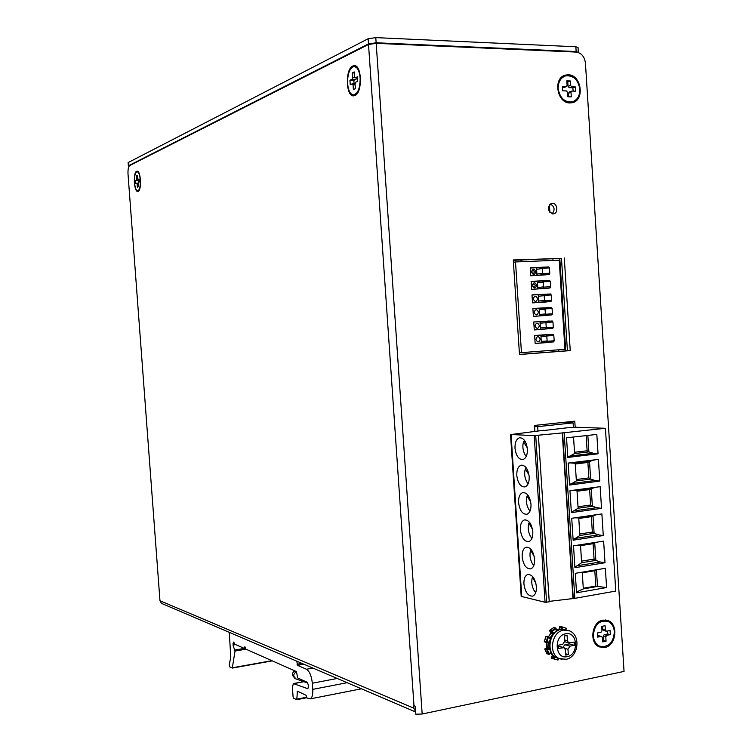 <?xml version="1.0" encoding="UTF-8"?>
<svg xmlns="http://www.w3.org/2000/svg" width="752" height="752" viewBox="0 0 752 752"><rect width="100%" height="100%" fill="white"/><g stroke="black" fill="none" stroke-linecap="round" stroke-linejoin="round"><path stroke-width="1.13" d="M136.648 171.249C132.86 172.603 134.063 192.437 137.86 191.393L138.142 191.318C141.949 190.19 140.793 170.093 136.977 171.155L136.648 171.249M352.791 66.007C344.886 69.137 345.929 97.469 353.872 95.805L354.831 95.542C362.784 92.891 361.928 64.023 353.919 65.668L352.791 66.007M603.019 620.099C591.824 621.5 588.835 642.922 599.306 646.889L604.768 647.5C616.085 645.893 618.755 624.292 608.114 620.616L603.019 620.099M599.222 646.852L601.581 646.767M569.96 102.939L572.244 102.704C585.159 100.448 581.399 74.542 568.155 74.796L565.457 75.097C552.739 77.757 556.912 103.409 569.96 102.939M571.558 102.836L573.607 101.407M565.842 75.839L563.38 75.943M552.231 203.284L551.912 203.303C546.817 207.195 547.155 210.748 552.917 213.944L553.171 213.925C558.633 213.69 557.683 202.927 552.231 203.284M519.472 354.427L567.412 350.742L561.471 258.397L513.306 260.295M561.471 258.397L513.278 259.966L519.482 354.512L570.242 350.601L564.282 257.955M567.412 350.742L570.242 350.601M575.177 427.324L574.772 421.176L534.484 425.435L534.879 431.516M572.056 422.84L571.971 421.468M415.668 711.984L161.445 603.358L159.969 600.745L128.019 174.107C127.812 169.538 128.376 166.681 129.701 165.534L368.518 44.462L376.188 43.343L576.182 52.076C581.428 52.941 584.511 56.588 585.432 63.008L624.047 671.423L422.173 714.015L415.818 714.212L415.264 706.175L413.722 705.714L413.891 708.205L415.659 711.881M161.445 603.358L162.507 603.809M552.118 213.869C555.249 209.761 554.6 206.462 550.191 203.961M607.372 621.171L605.313 619.958M607.55 631.003L607.738 633.983L604.185 634.679L603.217 636.164L603.499 640.544L602.625 640.713M602.578 626.2L602.784 629.471L603.677 630.571M601.534 636.389L597.614 635.948M602.7 641.888L602.418 637.489L601.28 636.399L597.69 637.104L597.426 632.958L601.017 632.263L601.995 630.768L601.713 626.369L605.078 625.72L605.36 630.12L606.488 631.21L610.06 630.514L610.323 634.641L606.761 635.337L605.792 636.831L606.065 641.221L602.7 641.888M603.499 640.544L606.065 641.221M607.738 633.983L610.323 634.641M593.319 635.854C594.306 624.78 599.165 619.949 607.889 621.368C611.714 623.182 613.876 626.651 614.375 631.774C613.35 642.969 608.415 647.763 599.57 646.147C595.885 644.285 593.798 640.854 593.319 635.854M606.479 620.917C598.225 620.485 593.732 625.438 592.999 635.769C593.478 640.77 595.565 644.201 599.25 646.062L600.669 646.551M549.402 204.676L549.919 212.666M552.899 258.735L553.002 260.446M558.774 349.793L558.877 351.4M559.789 258.462L565.739 350.874M570.298 421.646L570.373 422.793M540.256 339.086C538.564 335.787 537.107 335.89 535.856 339.396C537.548 342.696 539.015 342.592 540.256 339.086M541.28 341.389L541.374 342.724L553.669 341.887L554.168 340.788L553.829 335.477L553.134 334.461L540.895 335.317L546.112 334.95L546.817 336.257L547.118 341.023L541.28 341.389L540.895 335.317M546.591 342.404L547.118 341.023M540.979 336.652L546.817 336.257M138.565 182.313L138.443 180.565L139.12 180.245M137.353 187.173L137.118 183.958L136.779 183.14L135.774 183.601L135.548 180.583L136.526 180.123L136.507 175.827L137.437 175.385L137.672 178.609L138.011 179.427L139.026 178.957L139.252 181.993L138.265 182.454L138.283 186.75L137.353 187.173M137.466 175.827L136.507 175.827M138.443 180.565L135.548 180.583M134.514 182.623C134.27 176.363 135.097 172.725 136.996 171.729C138.669 171.945 139.778 174.68 140.314 179.935C140.549 186.214 139.722 189.842 137.832 190.829C136.15 190.604 135.04 187.868 134.514 182.623M137.954 190.82L139.12 190.19M138.838 172.716L137.24 171.729M534.39 271.886C533.638 273.972 532.754 274.01 531.739 272.008C532.491 269.921 533.375 269.883 534.39 271.886M535.875 271.763C534.183 268.417 532.717 268.483 531.467 271.961C533.159 275.307 534.625 275.241 535.875 271.763M536.994 275.439L542.201 274.715L542.747 273.559L542.418 268.492L541.713 267.233L536.514 268.013L536.994 275.439L549.261 274.386L549.797 273.239L549.458 267.909L548.763 266.932L541.788 267.233M536.599 269.348L542.418 268.492M542.728 273.277L536.909 274.095M566.876 81.808L567.769 81.836L568.061 86.339L569.226 87.693L572.883 87.796L573.09 91.105M562.477 87.495L564.188 87.326M569.49 91.923L568.503 93.22L568.728 96.811M567.835 96.792L567.544 92.27L566.378 90.917L562.684 90.813L562.411 86.555L566.35 86.64L567.102 85.361L566.82 80.849L570.279 80.953L570.571 85.465L571.736 86.828L575.402 86.941L575.665 91.171L571.774 91.095L571.012 92.364L571.294 96.876L567.835 96.792M572.883 87.796L575.402 86.941M567.769 81.836L570.279 80.953M558.191 88.557C558.125 81.921 560.625 77.691 565.673 75.877C573.428 75.209 578.147 79.646 579.83 89.178C579.886 95.955 577.301 100.204 572.075 101.915C564.47 102.394 559.836 97.948 558.191 88.557M564.846 76.149C560.108 78.142 557.787 82.316 557.881 88.67C559.526 98.051 564.15 102.498 571.755 102.018L572.629 101.764M541.628 430.783L567.469 427.766M537.971 431.178L537.68 426.638L534.559 426.685M561.885 422.539L573.109 422.878L537.68 426.638M573.409 427.512L573.109 422.878M539.381 325.635C537.689 322.326 536.223 322.429 534.982 325.926C536.665 329.235 538.131 329.141 539.381 325.635M540.105 323.21L540.5 329.282L552.786 328.398L553.293 327.299L552.955 321.988L552.259 320.972L540.021 321.875L540.105 323.21L545.933 322.721L545.228 321.424M540.5 329.282L545.755 328.878L546.262 327.769L545.933 322.721M546.243 327.487L540.415 327.947M538.507 312.183C536.815 308.865 535.349 308.95 534.099 312.447C535.791 315.765 537.257 315.68 538.507 312.183M539.231 309.758L539.626 315.84L551.902 314.909L552.419 313.8L552.081 308.48L551.385 307.474L539.146 308.423L539.231 309.758L545.059 309.175L544.354 307.897M539.626 315.84L544.871 315.351L545.388 314.233L545.059 309.175M545.369 313.951L539.541 314.496M296.796 661.187L297.482 665.341L306.487 669.252C309.561 671.263 311.516 675.926 312.334 683.22L312.776 689.358C313.029 694.679 312.174 697.856 310.2 698.881L307.004 697.988L306.045 695.28L297.397 691.173L296.786 699.698L293.543 698.157L293.101 697.057L292.396 687.309L293.383 683.587L307.737 688.682C308.875 686.585 308.574 684.386 306.825 682.092L297.632 677.928L296.438 671.583L245.979 649.173L244.889 646.673L244.297 648.421L234.756 644.182L233.712 642.039L232.979 645.066L235.009 651.053L232.34 667.814L229.774 666.949L229.257 664.853L230.808 656.91L229.238 632.319M548.913 637.433L550.144 637.781L552.908 633.607L551.536 631.276L551.724 630.778L552.297 631.276L549.825 631.125L551.047 633.099L548.415 636.972M569.226 642.998L569.283 643.891L564.921 644.737L562.91 647.35M563.502 647.519L558.388 646.081M567.976 649.249L569.997 646.165L574.378 645.301L574.171 642.123L568.691 642.838L567.422 640.742L567.074 635.421L564.432 635.929L564.78 641.259L562.75 644.342L558.332 645.207L558.539 648.412L564.075 647.679L565.335 649.766L565.683 655.086L568.315 654.56L567.976 649.249L564.865 648.365M569.283 643.891L574.378 645.301M565.598 653.77L568.315 654.56M554.28 656.308L552.476 655.81L551.366 658.113L557.928 660.04L558.059 658.338M550.849 652.012L548.847 654.4L549.355 653.986L547.118 649.079L549.129 648.045L548.434 642.387L549.383 642.321M544.373 641.559L546.977 642.264L546.807 642.706L546.225 642.133L547.559 637.066L549.496 638.504L548.368 636.944M545.679 636.606L548.293 636.859L546.977 642.264L548.593 641.954M553.491 627.666L549.853 630.279L551.724 630.778L555.54 628.07L555.991 628.653L552.297 631.276L553.829 633.137M562.581 627.008L559.685 626.313L562.195 626.961L561.368 627.497L559.497 627.008L559.62 628.935L561.171 629.339M546.713 653.516L548.678 654.249L546.732 649.813L549.082 649.38L548.734 648.76L546.873 648.224L544.852 649.155L547.315 653.845M551.263 657.652L553.416 657.962L554.421 656.421M553.998 658.931L553.416 657.962M551.507 658.188L554.506 659.166M562.195 626.961L566.51 628.381L565.56 629.65M559.685 626.313L559.497 627.008M558.275 83.989L557.561 86.066M597.389 623.709L595.857 624.893M592.905 637.837L593.76 639.642M561.283 98.286L563.013 99.518M578.185 52.443L576.154 51.55L376.141 42.779L368.48 43.889L128.554 165.731L129.081 166.183M578.316 52.132L578.015 47.461L575.844 46.774L375.793 37.619L368.123 38.747L128.131 162.573M354.089 83.773L353.854 80.408L355.969 79.421L356.504 77.851M353.393 89.591L353.064 84.863L352.444 83.726L350.235 84.732L349.924 80.295L352.039 79.308L352.566 77.625L352.237 72.897L354.239 71.938L354.568 76.685L355.188 77.813L357.435 76.779L357.745 81.263L355.602 82.259L355.066 83.942L355.395 88.68L353.393 89.591M354.305 72.963L352.237 72.897M353.854 80.408L349.924 80.295M347.612 83.66C347.48 73.95 349.586 68.244 353.91 66.533C357.285 66.74 359.353 70.509 360.133 77.841C360.236 87.58 358.149 93.286 353.863 94.959C350.46 94.752 348.383 90.983 347.612 83.66M353.713 94.978L357.585 92.618L358.892 90.155M359.456 71.684L357.642 68.206L354.549 66.533M548.377 342.273L535.151 343.438M548.387 342.48L535.151 343.467L534.634 335.486L547.888 334.828M547.87 334.565L550.041 334.678M534.634 335.486L550.022 334.414M533.76 322.006L547.014 321.311M549.656 328.643L534.277 329.949L533.751 321.969L549.167 321.17M547.005 321.16L549.157 320.972M532.877 308.527L546.14 307.784M548.781 315.201L533.394 316.423L532.877 308.433L548.293 307.662M546.131 307.737L548.283 307.521M538.752 302.379L543.959 301.815L544.504 300.678L544.175 295.63L543.47 294.352L538.263 294.963L538.752 302.379L545.773 302.135M532.002 295.028L542.483 294.464M547.907 301.749L532.51 302.887L531.993 294.897L547.418 294.135M546.262 294.201L547.409 294.07M547.042 288.289L531.626 289.351L531.109 281.342L546.45 280.609M544.899 288.665L550.144 287.903L550.671 286.766L550.332 281.445L549.637 280.458L542.653 280.797M540.547 281.069L531.119 281.521M539.043 267.637L530.235 268.013M546.168 274.818L530.743 275.796L530.226 267.787L541.177 267.317M519.359 352.744L521.456 352.641L515.515 261.95L513.428 262.288M515.515 261.95L559.215 260.192L564.959 349.323L521.456 352.641M537.633 298.713C535.941 295.386 534.475 295.47 533.224 298.958C534.916 302.285 536.383 302.21 537.633 298.713M545.764 301.984L551.028 301.411L551.545 300.283L551.207 294.963L550.52 293.976L543.517 294.352M538.357 296.297L544.175 295.63M544.486 300.396L538.658 301.035M551 301.42L543.959 301.815L551.028 301.411M535.264 285.365C534.512 287.452 533.638 287.499 532.623 285.497C533.365 283.41 534.249 283.363 535.264 285.365M536.749 285.243C535.067 281.906 533.591 281.981 532.341 285.469C534.033 288.806 535.509 288.73 536.749 285.243M543.301 282.066L542.596 280.797L537.389 281.483L537.483 282.827L543.301 282.066L543.611 286.841L537.783 287.574L537.483 282.827M537.783 287.574L537.877 288.909L543.076 288.27L543.611 286.841M537.877 288.909L544.89 288.552M528.139 483.733L526.861 482.013C524.595 477.755 524.078 473.384 525.31 468.891L529.032 475.038M526.842 468.703L525.31 468.891M526.24 456.398L525.075 454.838C522.819 450.636 522.302 446.265 523.524 441.715L527.274 447.825M525.263 441.518L523.524 441.715M530.771 502.204L527.086 496.019C525.855 500.465 526.372 504.836 528.637 509.151L530.038 511.031M528.421 495.85L527.086 496.019M531.927 538.291L530.414 536.251C528.148 531.89 527.631 527.509 528.863 523.119L532.501 529.305M529.981 522.96L528.863 523.119M535.697 592.698L533.967 590.358C531.692 585.874 531.175 581.493 532.416 577.216L535.894 583.308M533.093 577.104L532.416 577.216M534.202 556.348L530.639 550.182C529.408 554.515 529.925 558.896 532.19 563.323L533.817 565.513M531.542 550.05L530.639 550.182M578.034 506.773L590.611 505.006L589.624 489.571L577.028 491.253M589.624 489.571L591.251 488.734L592.369 506.218L590.611 505.006M595.424 487.305L591.251 488.734L576.991 490.642L578.128 508.23L573.588 510.975L596.759 507.685L592.369 506.218L578.128 508.23M581.531 561.133L594.071 559.093L593.084 543.696L580.535 545.661M593.084 543.696L594.719 542.963L595.838 560.4L594.071 559.093M597.52 542.079L580.506 545.181L581.634 562.722L577.122 565.767L600.228 561.97L595.838 560.4L581.634 562.722M594.813 570.702L596.449 570.025L597.502 586.438L595.8 586.081L594.813 570.702L582.283 572.808M595.8 586.081L583.279 588.261M598.207 569.49L582.255 572.404L583.317 588.91L597.502 586.438L606.591 587.547L576.54 592.811L575.28 573.325L605.36 568.296L606.591 587.547M579.783 533.976L592.341 532.068L591.354 516.652L578.786 518.476M591.354 516.652L592.99 515.863L594.108 533.328L592.341 532.068M596.562 514.688L592.99 515.863L578.749 517.931L579.877 535.49L575.355 538.385L598.498 534.841L594.108 533.328L579.877 535.49M576.276 479.541L588.872 477.905L587.885 462.452L575.28 463.993M587.885 462.452L589.512 461.559L590.63 479.071L588.872 477.905M575.233 463.317L570.495 462.903L593.723 460.064L589.512 461.559L575.233 463.317L576.37 480.923L571.821 483.517L595.029 480.49L590.63 479.071L576.37 480.923M574.519 452.262L587.133 450.777L588.891 451.886L587.838 435.417M586.165 435.605L587.133 450.777M573.541 437.025L574.603 453.578L570.044 456.032L593.281 453.259L588.891 451.886L574.603 453.578M576.991 490.642L572.3 490.389M573.588 510.975L571.323 511.896M580.506 545.181L577.376 545.219M577.122 565.767L574.866 566.829M582.255 572.404L580.3 572.488M576.493 592.021L583.317 588.91M578.749 517.931L574.744 517.846M575.355 538.385L573.09 539.381M570.495 462.903L568.174 463.147M571.821 483.517L569.546 484.373M570.044 456.032L567.76 456.802M601.534 508.333L600.152 486.666L569.95 490.699L571.37 512.629L601.534 508.333L596.759 507.685M605.003 562.731L603.63 541.12L573.503 545.82L574.923 567.685L605.003 562.731L600.228 561.97M603.273 535.546L601.891 513.917L571.727 518.278L573.146 540.18L603.273 535.546L598.498 534.841M599.795 481.083L598.413 459.387L568.164 463.091L569.584 485.04L599.795 481.083L595.029 480.49M598.413 459.387L593.723 460.064M598.056 453.794L596.825 434.412L566.538 437.805L567.807 457.423L598.056 453.794L593.281 453.259M522.151 556.884C523.345 565.015 526.212 569.02 530.762 568.888C533.488 567.704 534.775 564.498 534.616 559.253C533.403 551.103 530.536 547.099 526.033 547.24C523.279 548.424 521.982 551.639 522.151 556.884M536.411 586.71C535.161 578.42 532.247 574.349 527.688 574.49C525.009 575.665 523.759 578.814 523.928 583.937C525.159 592.209 528.083 596.28 532.689 596.139C535.33 594.973 536.571 591.824 536.411 586.71M532.811 531.767C531.636 523.759 528.825 519.811 524.379 519.942C521.54 521.136 520.205 524.417 520.365 529.793C521.521 537.783 524.341 541.722 528.825 541.6C531.636 540.406 532.961 537.125 532.811 531.767M531.006 504.235C529.878 496.367 527.114 492.485 522.725 492.607C519.801 493.81 518.419 497.166 518.579 502.665C519.698 510.523 522.471 514.396 526.889 514.283C529.784 513.071 531.156 509.724 531.006 504.235M514.998 448.295C516.041 455.881 518.711 459.622 523.007 459.538C526.062 458.316 527.528 454.819 527.396 449.066C526.334 441.471 523.674 437.72 519.416 437.805C516.333 439.036 514.857 442.533 514.998 448.295M529.201 476.674C528.101 468.938 525.394 465.121 521.07 465.225C518.072 466.447 516.643 469.868 516.793 475.499C517.874 483.216 520.591 487.023 524.952 486.929C527.923 485.707 529.342 482.295 529.201 476.674M549.214 601.384L574.838 598.338L615.766 591.081L605.426 428.283L575.844 427.249L565.297 427.954M573.268 598.348L562.581 432.898L605.426 428.283M562.581 432.898L534.183 435.615L511.059 434.534L543.781 430.276M572.939 598.272L562.252 432.879M521.192 596.383L545.068 602.267L549.242 601.826L538.385 435.258M296.758 672.053C294.784 672.485 293.759 673.848 293.684 676.142L295.931 678.924M376.188 43.343L422.173 714.015M413.995 705.837L368.518 44.462M159.969 600.745L413.891 708.205M605.792 636.831L603.217 636.164M604.185 634.679L606.761 635.337M602.784 629.471L605.36 630.12M601.28 636.399L598.714 635.731M547.136 341.305L554.168 340.788M553.829 335.477L546.798 335.975M546.112 334.95L553.134 334.461M138.077 183.949L137.118 183.958M136.751 179.042L137.738 179.042M139.111 180.104L136.526 180.123M138.039 183.131L136.808 183.14L138.039 183.14M542.747 273.559L549.797 273.239M549.458 267.909L542.399 268.21M571.012 92.364L568.503 93.22M571.736 86.828L569.226 87.693M568.061 86.339L570.571 85.465M563.605 87.533L566.106 86.659M546.262 327.769L553.293 327.299M552.955 321.988L545.914 322.439M545.755 328.878L552.786 328.398L545.717 328.887M521.08 261.724L520.967 259.995M545.388 314.233L552.419 313.8M552.081 308.48L545.04 308.893M551.874 314.919L544.833 315.351M337.225 678.464L312.334 683.22M306.487 669.252L312.879 668.058M303.799 664.185L297.482 665.341M297.031 664.251L301.881 663.367M232.189 668.096L272.29 660.858L232.236 668.067M232.34 667.814L271.876 660.679M245.942 649.145L235.009 651.053M234.887 650.029L244.25 648.403M235.696 644.596L232.979 645.066M232.894 643.9L234.436 643.627M244.541 648.121L245.49 647.961M307.352 688.663L307.935 688.55M312.776 689.358L347.151 682.703M303.846 681.707L293.9 683.596M296.786 699.698L306.778 697.734L296.852 699.651M296.984 699.134L306.6 697.245M298.149 691.53L297.078 691.737M545.031 648.656L547.118 649.079L546.732 649.813L544.777 649.211L546.986 653.845L549.496 654.202L550.408 652.388M546.375 636.305L545.698 636.549L544.363 641.738L546.384 642.622M563.53 630.12L569.405 630.806C581.249 635.28 578.429 657.323 566.077 659.307L559.112 658.508C548.142 653.911 551.639 631.633 563.53 630.12M566.594 630.016L561.001 629.452C549.129 630.966 545.651 653.168 556.593 657.756L559.432 658.649M564.921 644.737L569.997 646.165M564.696 639.999L567.422 640.742M562.957 647.538L558.398 646.25M565.636 633.814C577.724 630.966 579.256 654.804 567.121 656.684C554.976 659.701 553.406 635.581 565.636 633.814M562.158 659.429L556.593 657.756C546.77 654.24 545.773 633.974 560.39 629.471M558.031 660.03L557.918 658.291M559.573 629.659L556.301 629.856L559.046 629.546M556.123 628.616L556.339 630.477M554.074 627.629L555.86 628.061M553.228 633.795L550.915 633.118L548.34 636.897L549.524 638.006M550.934 632.159L553.519 632.432M549.298 643.035L547.484 642.575M546.911 642.687L547.268 647.5L549.505 648.045M547.221 647.322L546.713 648.252M551.244 652.736L550.511 652.51M550.182 653.168L553.068 655.189M552.391 654.964L551.545 657.398M549.449 654.099L550.849 652.398M549.082 649.38L549.703 648.92M546.854 642.678L548.546 642.424L546.807 642.706L546.807 648.215M549.571 638.053L550.624 637.969M549.496 638.504L550.351 638.627M556.264 630.543L556.734 630.862M556.113 630.59L556.292 631.135M561.49 629.302L561.368 627.497M562.092 626.971L562.233 629.255M559.61 628.804L559.065 629.537M550.915 633.231L549.731 630.298L553.876 627.544M544.786 649.126L545.153 648.534M550.163 653.187L552.457 655.011L552.513 655.923M553.773 658.799L555.042 656.872M553.857 658.865L551.366 658.113M566.322 628.24L565.419 629.612M128.554 165.731L128.301 162.376M368.48 43.889L368.123 38.747M376.141 42.779L375.793 37.619M576.154 51.55L575.844 46.774M355.132 84.92L353.064 84.863M355.292 77.785L357.51 77.851M352.566 77.625L354.906 77.7M355.969 79.421L352.039 79.308M352.613 83.763L355.066 83.829M544.504 300.678L551.545 300.283M551.207 294.963L544.157 295.348M543.63 287.123L550.671 286.766M550.332 281.445L543.282 281.784M564.15 432.823L574.838 598.338M535.706 435.54L546.591 602.258M545.068 602.267L534.183 435.615M511.059 434.534L521.756 596.731M294.916 670.906C293.242 671.63 292.396 673.059 292.387 675.183L295.151 678.642L307.671 683.06M551.141 203.472L551.912 203.303M354.747 65.697L353.919 65.668M564.066 75.604L565.457 75.097M605.426 619.968L608.114 620.616M603.424 630.505L605.999 631.154M546.638 342.395L553.669 341.887M569.264 91.951L571.633 91.142M563.84 87.505L566.35 86.64M521.86 261.696L521.747 259.966M544.871 315.351L551.902 314.909M310.2 698.881L361.411 688.804M293.59 683.549L303.639 681.632M546.168 636.22L544.269 641.682L546.807 642.706M564.771 641.757L568.691 642.838M560.663 629.415L563.868 629.33M558.153 658.367L558.238 659.664M553.98 627.572L555.737 628.033M546.281 636.248L548.029 636.728M559.159 629.537L559.375 626.67M546.77 648.224L545.2 648.525M566.51 628.381L565.654 629.678M128.385 165.882L128.131 162.535M357.51 77.888L355.188 77.813M355.057 83.801L352.519 83.726M353.863 94.959L354.352 94.968M358.29 91.575L357.708 92.43M526.955 547.089L526.033 547.24M528.6 574.34L527.688 574.49M525.31 519.811L524.379 519.942M523.655 492.475L522.725 492.607M520.356 437.702L519.416 437.805M522.01 465.112L521.07 465.225M521.202 596.439L510.523 434.449"/></g></svg>
